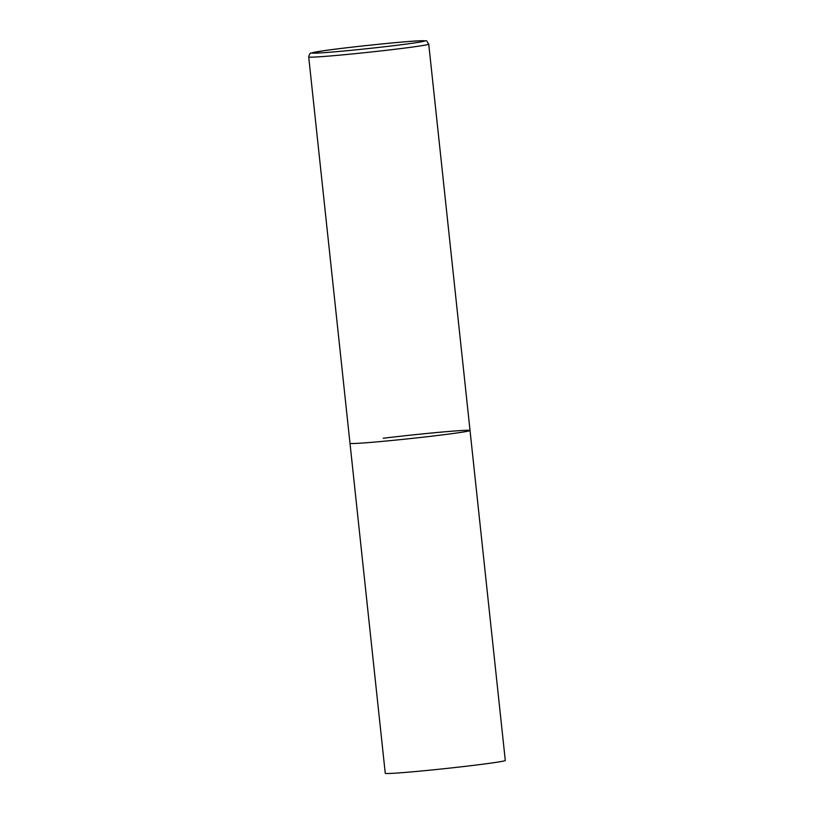 <?xml version="1.0" encoding="UTF-8"?>
<svg xmlns="http://www.w3.org/2000/svg" width="814" height="814" viewBox="0 0 814 814"><rect width="100%" height="100%" fill="white"/><g stroke="black" fill="none" stroke-linecap="round" stroke-linejoin="round"><path stroke-width="1.22" d="M383.252 438.237A60.358 1.699 173.9 0 1 470.034 430.494L505.291 760.459A60.358 1.699 173.9 0 1 472.039 765.547A60.358 1.699 173.9 0 1 385.256 773.29L350 443.325A60.358 1.699 -6.1 0 0 356.298 443.406A60.358 1.699 -6.1 0 0 423.85 437.098A60.358 1.699 -6.1 0 0 470.034 430.494A60.358 1.699 173.9 0 1 436.782 435.582A60.358 1.699 173.9 0 1 350 443.325L308.709 56.96A60.358 1.699 -6.1 0 0 315.008 57.041A60.358 1.699 -6.1 0 0 382.56 50.733A60.358 1.699 -6.1 0 0 428.744 44.129C425.162 39.296 429.1 41.209 419.037 40.822C402.391 41.534 345.828 47.436 322.954 50.834L310.989 53.124C310.165 52.818 309.401 54.09 308.709 56.96M418.834 40.842A56.736 1.597 -6.1 0 0 343.182 48.199A56.736 1.597 -6.1 0 0 317.847 53.052A56.736 1.597 -6.1 0 0 393.498 45.696A56.736 1.597 -6.1 0 0 418.834 40.842M470.034 430.494L428.744 44.129"/></g></svg>
